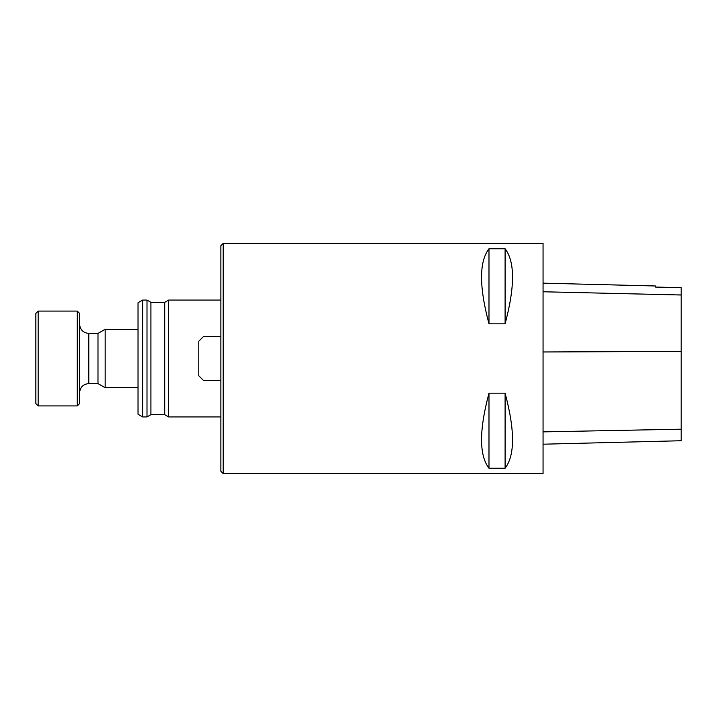 <?xml version="1.0" encoding="UTF-8"?>
<svg xmlns="http://www.w3.org/2000/svg" width="717" height="717" viewBox="0 0 717 717"><rect width="100%" height="100%" fill="white"/><g stroke="black" fill="none" stroke-linecap="round" stroke-linejoin="round"><path stroke-width="0.54" stroke-dasharray="3.58 2.69" d="M220.881 336.64L220.881 380.36L220.881 336.64L220.881 380.36L220.881 336.64L203.386 336.64L220.881 336.64L203.386 336.64L198.788 341.238L198.788 375.762L198.788 341.238L198.788 375.762L203.386 380.36L220.881 380.36M220.881 358.5L220.881 416.935L220.881 358.5M220.881 471.266L220.881 245.734M138.031 358.5L138.031 387.727L138.031 358.5M138.031 414.274L138.031 302.726M223.184 473.57L223.184 243.43M543.065 243.43L543.065 473.57M488.985 468.228L505.1 468.228C515.012 455.349 515.012 430.325 505.1 393.158L488.985 393.158C479.073 430.325 479.073 455.349 488.985 468.228L488.985 393.158M488.985 323.842L505.1 323.842C515.012 286.675 515.012 261.651 505.1 248.772L488.985 248.772C479.073 261.651 479.073 286.675 488.985 323.842L488.985 248.772M168.638 416.935L168.638 300.065M142.629 416.935L142.629 300.065M147.003 300.065L147.003 416.935M164.722 414.668L164.722 302.332M150.92 414.668L150.92 302.332M543.065 351.948L543.065 444.199L543.065 283.161L543.065 351.948L681.15 351.402L681.15 440.731M655.607 287.078L655.607 285.984M681.15 287.651L681.15 351.402M505.1 323.842L505.1 248.772M505.1 468.228L505.1 393.158M203.386 380.36L198.788 375.762L203.386 380.36M198.788 341.238L203.386 336.64L198.788 341.238M105.166 329.273L105.166 387.727M79.578 358.5L79.578 324.209L79.578 358.5M79.578 403.608L79.578 313.392M35.85 313.392L35.85 403.608M77.275 311.088L77.275 405.912M38.153 405.912L38.153 311.088M97.987 333.414L97.987 383.586M681.15 429.232L543.065 431.93M681.15 294.929L543.065 291.685M88.783 383.586L88.783 333.414M681.15 294.06L655.607 294.06"/><path stroke-width="1.08" d="M223.184 243.43L220.881 245.734L220.881 471.266L223.184 473.57L543.065 473.57L543.065 243.43L223.184 243.43L223.184 473.57M142.629 300.065L138.031 302.726L138.031 414.274L142.629 416.935L147.003 416.935L147.003 300.065L142.629 300.065L142.629 416.935M488.985 248.772L505.1 248.772C515.012 261.651 515.012 286.675 505.1 323.842L488.985 323.842C479.073 286.675 479.073 261.651 488.985 248.772L488.985 323.842M488.985 393.158L505.1 393.158C515.012 430.325 515.012 455.349 505.1 468.228L488.985 468.228C479.073 455.349 479.073 430.325 488.985 393.158L488.985 468.228M147.003 416.935L150.92 414.668L150.92 302.332L164.722 302.332L168.638 300.065L168.638 416.935L220.881 416.935M164.722 302.332L164.722 414.668L168.638 416.935M543.065 444.199L681.15 440.731L681.15 287.651L655.607 287.069L681.15 287.651M543.065 283.161L655.607 285.984L655.607 287.078M505.1 393.158L505.1 468.228M505.1 248.772L505.1 323.842M220.881 380.36L203.386 380.36L198.788 375.762L198.788 341.238L203.386 336.64L220.881 336.64M138.031 387.727L105.166 387.727L105.166 329.273L138.031 329.273M77.275 311.088L79.578 313.392L79.578 403.608L77.275 405.912L77.275 311.088L38.153 311.088L38.153 405.912L77.275 405.912M38.153 405.912L35.85 403.608L35.85 313.392L38.153 311.088M105.166 387.727L97.987 383.586L97.987 333.414L105.166 329.273M681.15 429.187L543.065 431.876M681.15 351.429L543.065 351.975M681.15 295.001L543.065 291.765M97.987 333.414L88.783 333.414L88.783 383.586C83.19 384.133 80.125 387.198 79.578 392.791M168.638 300.065L220.881 300.065M150.92 302.332L147.003 300.065M150.92 414.668L164.722 414.668M97.987 383.586L88.783 383.586M88.783 333.414C83.19 332.867 80.125 329.802 79.578 324.209"/></g></svg>
